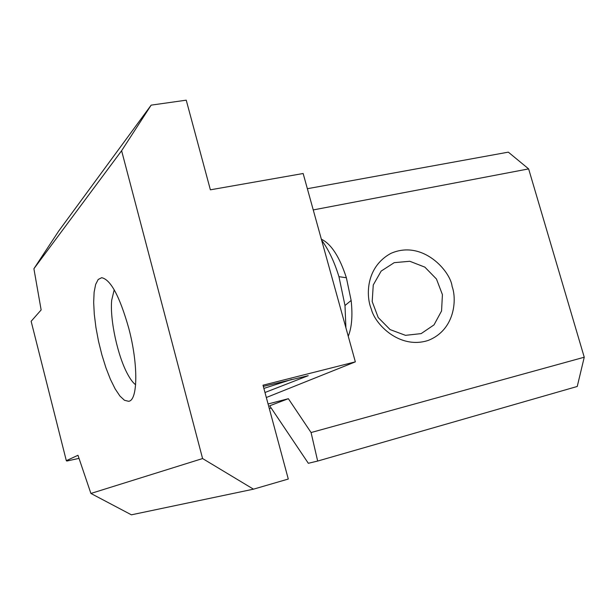 <?xml version="1.0" encoding="UTF-8"?>
<svg xmlns="http://www.w3.org/2000/svg" width="615" height="615" viewBox="0 0 615 615"><rect width="100%" height="100%" fill="white"/><g stroke="black" fill="none" stroke-linecap="round" stroke-linejoin="round"><path stroke-width="0.92" d="M266.333 397.513L355.347 361.858L303.149 173.507L210.384 189.82L186.237 100.176L151.159 105.134L121.609 150.729L33.902 268.724L41.144 309.937L31.142 321.291L31.55 322.906M288.366 398.697L311.067 432.537L317.671 461.058L308.33 463.287L269.685 405.792L288.366 398.697L268.071 403.978M355.347 361.858L263.012 385.205L288.289 479.039L253.472 489.171L202.589 458.552L121.609 150.729M308.123 375.719L263.335 386.381M253.472 489.171L131.395 514.824L90.905 493.453L77.974 455.277L66.32 460.681L66.858 461.035L79.02 458.375M269.301 408.545L271.207 408.045M452.117 286.536C456.868 298.952 455.277 329.855 428.109 340.456C399.619 349.689 374.873 324.213 371.291 308.999C365.948 296.392 365.51 267.125 390.925 253.372C422.836 239.358 450.68 271.569 452.117 286.536M311.067 432.537L584.25 357.223L528.631 168.894L313.243 209.93M307.362 188.713L508.321 152.143L528.631 168.894M317.671 461.058L577.239 386.474L584.25 357.223M128.773 328.287C138.452 364.564 137.868 400.949 128.512 401.288L124.453 400.273L119.925 396.045L115.166 388.926L110.423 379.34L105.934 367.808L101.906 354.909L98.515 341.264L95.94 327.534L94.295 314.357L93.672 302.388L94.118 292.233L95.64 284.438L98.192 279.479L101.652 277.696C110.669 279.494 119.71 296.361 128.773 328.287M90.905 493.453L202.589 458.552M33.902 268.724L58.663 231.109L151.159 105.134M321.353 239.197C331.231 243.971 339.572 256.816 346.376 277.742L351.142 300.458C352.779 315.487 351.818 327.411 348.251 336.251M321.645 240.242C328.548 249.506 334.314 261.652 338.95 276.681L344.992 305.509L345.907 327.787M135.631 384.759C133.109 382.876 130.511 379.463 127.82 374.52C117.757 356.439 109.762 319.7 111.692 300.251L114.206 289.796M373.259 284.976L381.162 271.084L394.223 262.659L409.805 261.275L424.85 267.125L436.458 279.01L442.416 294.623L441.562 310.975L434.005 324.889L421.152 333.614L405.493 335.336L390.141 329.617L378.225 317.555L372.19 301.588L373.259 284.976M66.32 460.681L31.142 321.291M291.533 379.486L263.881 388.419M128.512 401.288L129.081 401.149M308.23 375.68L264.98 392.501M346.376 277.742L338.95 276.681M351.142 300.458L344.992 305.509"/></g></svg>
